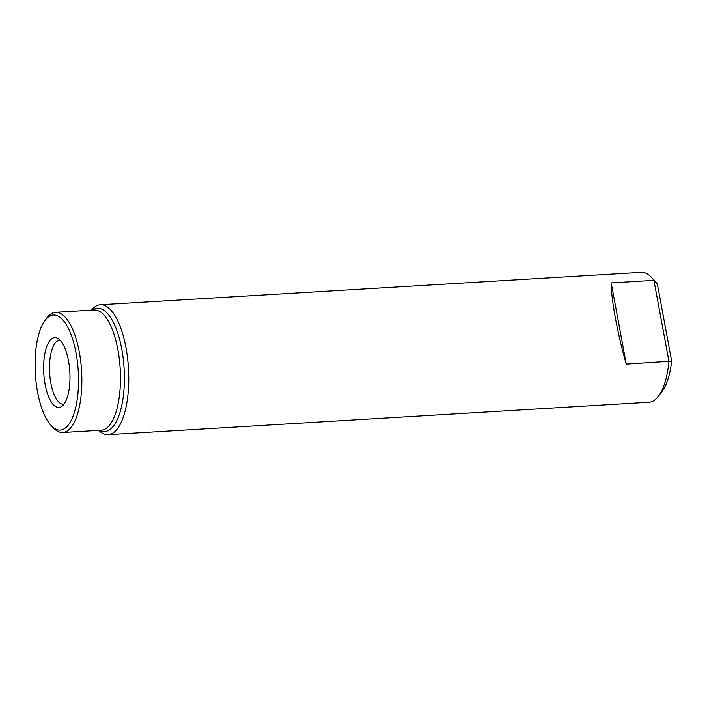 <?xml version="1.0" encoding="UTF-8"?>
<svg xmlns="http://www.w3.org/2000/svg" width="707" height="707" viewBox="0 0 707 707"><rect width="100%" height="100%" fill="white"/><g stroke="black" fill="none" stroke-linecap="round" stroke-linejoin="round"><path stroke-width="1.06" d="M46.768 318.353A57.638 21.493 86.6 0 1 76.082 353.155A57.638 21.493 86.6 0 1 66.847 426.719A57.638 21.493 86.6 0 1 51.337 425.729A57.638 21.493 86.6 0 1 35.35 373.826A57.638 21.493 86.6 0 1 45.027 320.377A57.638 21.493 86.6 0 1 46.768 318.353M50.71 339.652A34.979 13.044 86.6 0 1 57.797 338.397A34.979 13.044 86.6 0 1 69.728 370.238A34.979 13.044 86.6 0 1 62.905 405.42A34.979 13.044 86.6 0 1 61.863 406.322A34.979 13.044 86.6 0 1 44.859 382.858A34.979 13.044 86.6 0 1 50.71 339.652M63.984 404.157A32.018 11.939 86.6 0 1 63.471 404.218A32.018 11.939 86.6 0 1 50.091 378.068A32.018 11.939 86.6 0 1 55.977 342.153A32.018 11.939 -93.4 0 1 59.635 340.288A32.018 11.939 -93.4 0 1 60.166 340.288M108.144 434.646A65.062 24.268 86.6 0 0 115.595 430.863A65.062 24.268 -93.4 0 0 127.543 357.883A65.062 24.268 -93.4 0 0 100.367 304.752L641.276 272.354A65.062 24.268 86.6 0 1 651.341 277.25L655.601 281.695A59.936 22.359 86.6 0 1 657.298 283.657L671.65 361.1A59.936 22.359 86.6 0 1 662.159 391.263L658.464 396.185A65.062 24.268 86.6 0 1 656.503 398.474A65.062 24.268 86.6 0 1 649.053 402.248L108.144 434.646A65.062 24.268 86.6 0 1 98.662 430.333M651.341 277.25A65.062 24.268 86.6 0 1 653.922 280.343L657.298 283.657M671.65 361.1L626.261 364.087C617.83 335.374 610.989 298.469 611.21 282.906L653.922 280.343L668.963 361.533A65.062 24.268 86.6 0 1 658.464 396.185M91.468 310.161A65.062 24.268 86.6 0 1 92.917 308.526A65.062 24.268 -93.4 0 1 100.367 304.752M611.21 282.906L626.261 364.087M45.027 320.377L46.874 317.92A60.192 22.456 86.6 0 1 48.695 315.799A60.192 22.456 86.6 0 1 55.579 312.308A60.192 22.456 86.6 0 1 80.731 361.463A60.192 22.456 86.6 0 1 69.666 428.99A60.192 22.456 86.6 0 1 62.782 432.481A60.192 22.456 86.6 0 1 53.467 427.956L51.337 425.729M99.705 430.271A61.695 23.013 86.6 0 0 111.892 427.885A61.695 23.013 -93.4 0 0 122.284 352.068A61.695 23.013 -93.4 0 0 92.502 310.099M55.579 312.308L94.181 309.993A60.192 22.456 -93.4 0 1 119.333 359.156A60.192 22.456 -93.4 0 1 108.268 426.675A60.192 22.456 86.6 0 1 101.384 430.174L62.782 432.481"/></g></svg>

